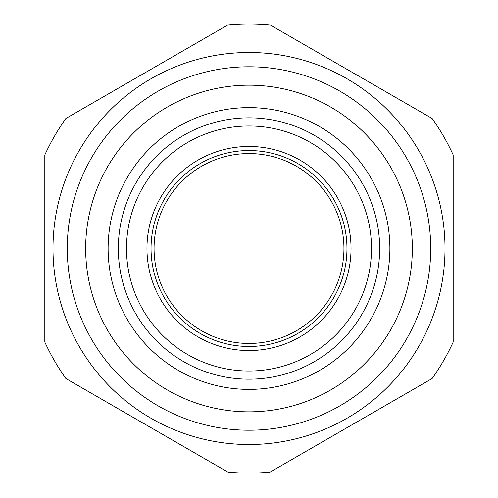 <?xml version="1.0" encoding="UTF-8"?>
<svg xmlns="http://www.w3.org/2000/svg" width="498" height="498" viewBox="0 0 498 498"><rect width="100%" height="100%" fill="white"/><g stroke="black" fill="none" stroke-linecap="round" stroke-linejoin="round"><path stroke-width="0.75" d="M249 379.177A130.675 130.675 0 0 1 135.836 183.171A130.675 130.675 0 0 1 362.164 183.171A130.675 130.675 0 0 1 249 379.177M227.941 24.9L65.879 118.468A224.592 224.592 0 0 0 44.82 154.94L44.82 342.07A224.592 224.592 0 0 0 65.879 378.542L227.941 472.11A224.592 224.592 0 0 0 270.059 472.11L432.121 378.542A224.592 224.592 0 0 0 453.18 342.07L453.18 154.94A224.592 224.592 0 0 0 432.121 118.468L270.059 24.9A224.592 224.592 0 0 0 227.941 24.9L65.879 118.468M249 444.515A196.013 196.013 0 0 0 418.75 150.502A196.013 196.013 0 0 0 79.25 150.502A196.013 196.013 0 0 0 249 444.515M249 411.846A163.344 163.344 0 0 0 390.457 166.836A163.344 163.344 0 0 0 107.543 166.836A163.344 163.344 0 0 0 249 411.846M249 389.386A140.884 140.884 0 0 0 371.01 178.066A140.884 140.884 0 0 0 126.99 178.066A140.884 140.884 0 0 0 249 389.386M249 371.01A122.508 122.508 0 0 0 355.093 187.254A122.508 122.508 0 0 0 142.907 187.254A122.508 122.508 0 0 0 249 371.01M249 343.446A94.944 94.944 0 0 0 331.22 201.036A94.944 94.944 0 0 0 166.78 201.036A94.944 94.944 0 0 0 249 343.446M67.28 248.508A181.72 181.72 0 0 1 339.86 91.134A181.72 181.72 0 0 1 339.86 405.876A181.72 181.72 0 0 1 67.28 248.508M453.18 342.07L453.18 154.94M270.059 472.11L432.121 378.542M65.879 378.542L227.941 472.11M44.82 154.94L44.82 342.07M432.121 118.468L270.059 24.9M249 350.542A102.04 102.04 0 0 0 337.37 197.488A102.04 102.04 0 0 0 160.63 197.488A102.04 102.04 0 0 0 249 350.542M249 346.465A97.957 97.957 0 0 0 333.834 199.53A97.957 97.957 0 0 0 164.166 199.53A97.957 97.957 0 0 0 249 346.465"/></g></svg>
